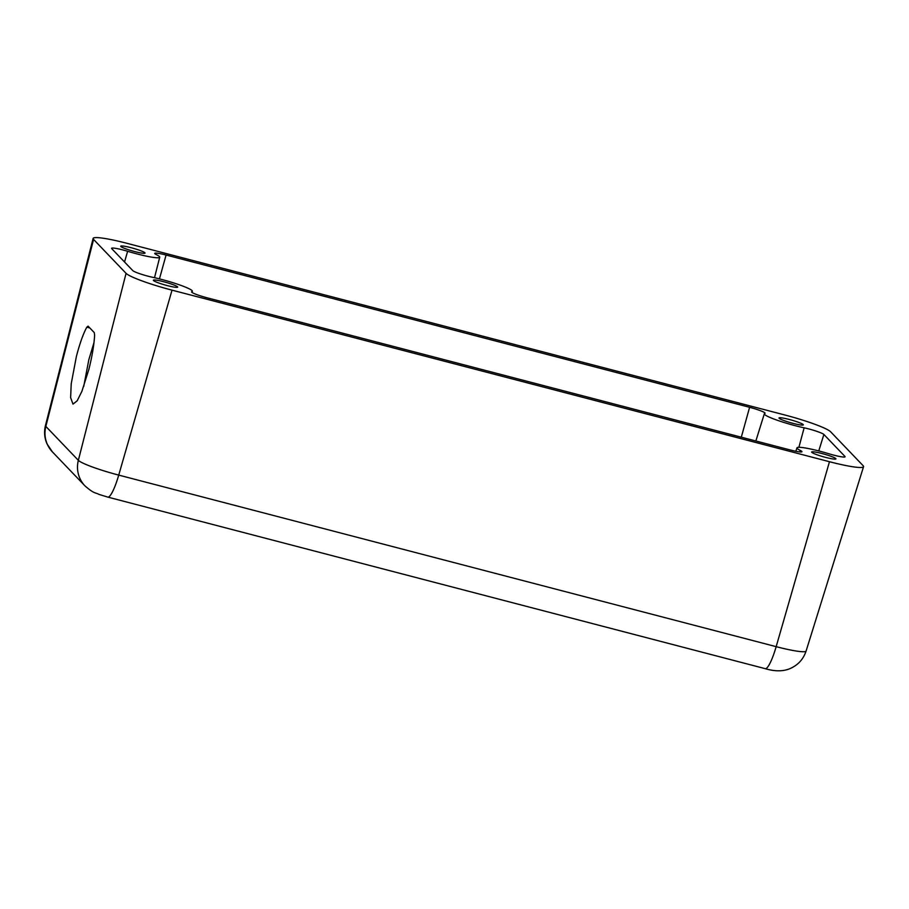 <?xml version="1.0" encoding="UTF-8"?>
<svg xmlns="http://www.w3.org/2000/svg" width="909" height="909" viewBox="0 0 909 909"><rect width="100%" height="100%" fill="white"/><g stroke="black" fill="none" stroke-linecap="round" stroke-linejoin="round"><path stroke-width="1.36" d="M83.708 386.53L88.832 359.691L93.979 342.613M88.855 369.452L81.912 391.268L77.22 400.755L73.004 404.119L70.618 397.676L71.22 383.803L76.39 356.453C79.719 343.647 83.196 333.876 86.809 327.16L88.093 326.149L94.286 332.614L94.627 335.307C94.013 345.17 92.093 356.544 88.855 369.452M804.135 427.821A13.942 1.534 -164.2 0 1 808.567 428.878A13.942 1.534 -164.2 0 1 823.884 434.479L844.938 456.443A13.942 1.534 -164.2 0 1 845.086 456.784A13.942 1.534 -164.2 0 1 829.042 453.807A27.884 3.057 15.8 0 0 796.954 447.853A27.884 3.057 15.8 0 0 800.284 450.432A13.942 1.534 -164.2 0 1 801.943 451.716A13.942 1.534 -164.2 0 1 790.591 450.057L207.059 297.788A13.942 1.534 -164.2 0 1 191.583 291.846A13.942 1.534 -164.2 0 1 191.844 291.653A27.884 3.057 15.8 0 0 192.356 291.266A27.884 3.057 15.8 0 0 179.482 284.869A27.884 3.057 15.8 0 0 152.542 277.268A13.942 1.534 -164.2 0 1 132.782 270.609L111.739 248.646A13.942 1.534 -164.2 0 1 111.58 248.316A13.942 1.534 -164.2 0 1 122.942 249.964A13.942 1.534 -164.2 0 1 127.624 251.282A27.884 3.057 15.8 0 0 136.998 253.918A27.884 3.057 15.8 0 0 159.723 257.224A27.884 3.057 15.8 0 0 156.382 254.656A13.942 1.534 -164.2 0 1 154.723 253.384A13.942 1.534 -164.2 0 1 166.086 255.031L749.607 407.3A13.942 1.534 -164.2 0 1 765.083 413.243A13.942 1.534 -164.2 0 1 764.833 413.436A27.884 3.057 15.8 0 0 764.321 413.811A27.884 3.057 15.8 0 0 795.261 425.696A27.884 3.057 15.8 0 0 804.135 427.821L798.897 447.308M131.021 247.691A12.635 1.386 -164.2 0 1 145.042 253.077A12.635 1.386 -164.2 0 1 134.748 251.577A12.635 1.386 -164.2 0 1 120.727 246.191A12.635 1.386 -164.2 0 1 131.021 247.691M163.654 281.733A12.635 1.386 -164.2 0 1 177.675 287.119A12.635 1.386 -164.2 0 1 167.381 285.619A12.635 1.386 -164.2 0 1 153.36 280.233A12.635 1.386 -164.2 0 1 163.654 281.733M821.918 453.511A12.635 1.386 -164.2 0 1 835.939 458.897A12.635 1.386 -164.2 0 1 825.645 457.397A12.635 1.386 -164.2 0 1 811.623 452.012A12.635 1.386 -164.2 0 1 821.918 453.511M789.296 419.469A12.635 1.386 -164.2 0 1 803.317 424.855A12.635 1.386 -164.2 0 1 793.012 423.355A12.635 1.386 -164.2 0 1 778.99 417.97A12.635 1.386 -164.2 0 1 789.296 419.469M126.067 273.336A41.825 4.59 15.8 0 0 172.028 290.153L829.474 461.715L776.161 646.663A36.746 4.034 -164.2 0 0 806.101 651.026C803.454 659.014 798.295 664.774 790.648 668.331C783.615 671.512 775.138 671.626 765.208 668.66A27.884 5.09 -75.4 0 0 776.161 646.663L118.727 475.1A27.884 5.09 104.6 0 1 107.773 497.098L99.07 494.416C94.741 492.212 94.309 494.007 84.935 485.849A27.884 27.247 -43.8 0 1 78.356 460.329L126.067 273.336L93.57 239.419L45.848 426.412A27.884 27.247 136.2 0 0 52.438 451.932L47.007 443.853C44.427 437.911 43.916 431.809 45.45 425.548L93.116 238.431A41.825 4.59 15.8 0 0 93.57 239.419M93.116 238.431A41.825 4.59 15.8 0 1 127.203 243.373L784.637 414.936A41.825 4.59 -164.2 0 1 830.599 431.752L863.096 465.658A41.825 4.59 15.8 0 1 863.55 466.681A41.825 4.59 15.8 0 1 829.474 461.715M89.809 327.944L86.809 327.16M818.77 450.932L823.884 434.479M172.028 290.153L118.727 475.1A36.746 4.034 -164.2 0 1 78.356 460.329L45.848 426.412A36.746 4.034 -164.2 0 1 45.45 425.548M799.818 451.921L800.284 450.432M741.301 437.195L749.607 407.3M159.45 278.893L166.086 255.031M127.624 251.282L124.544 262.008M159.723 257.224L154.507 277.7M765.208 668.66L107.773 497.098M84.935 485.849L52.438 451.932M806.101 651.026L863.55 466.681M796.954 447.853L795.875 451.296M764.321 413.811L755.856 440.99M192.356 291.266L192.049 292.437"/></g></svg>
